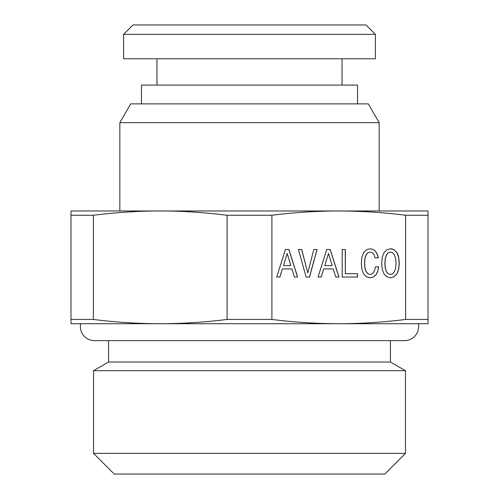 <?xml version="1.0" encoding="UTF-8"?>
<svg xmlns="http://www.w3.org/2000/svg" width="499" height="499" viewBox="0 0 499 499"><rect width="100%" height="100%" fill="white"/><g stroke="black" fill="none" stroke-linecap="round" stroke-linejoin="round"><path stroke-width="0.75" d="M386.469 271.599L385.334 268.113L384.96 263.279L385.334 258.482L386.469 254.952L388.216 252.812L390.486 252.057L392.713 252.812L394.466 254.995L395.601 258.519L396.013 263.279L395.601 268.075L394.466 271.599L392.713 273.739L390.486 274.456L388.216 273.739L386.376 271.599L385.24 268.113L384.866 263.279L385.24 258.482L386.376 254.952L388.122 252.812L390.486 252.057M160.241 323.726L80.67 323.726A14.091 14.091 0 0 0 94.473 340.636A14.091 14.091 0 0 1 94.473 340.636L404.527 340.636A14.091 14.091 0 0 0 418.33 323.726L70.989 323.726L70.989 319.441L93.4 319.441C115.662 322.248 137.942 323.676 160.241 323.726C182.547 323.676 204.827 322.248 227.089 319.441L271.911 319.441C294.173 322.248 316.453 323.676 338.759 323.726C361.058 323.676 383.344 322.248 405.6 319.441L405.6 215.256C383.344 212.455 361.058 211.027 338.759 210.977L428.011 210.977L428.011 215.256L405.6 215.256M271.911 215.256C294.173 212.455 316.453 211.027 338.759 210.977L160.241 210.977C180.638 210.902 202.918 212.325 227.089 215.256L271.911 215.256L271.911 319.441M288.909 249.481L285.409 249.481L276.727 277.032L279.883 277.032L282.39 268.942L291.896 268.942L294.404 277.032L297.629 277.032L288.909 249.481M309.542 277.032L317.058 249.481L313.796 249.481L307.827 272.909L301.683 249.481L298.421 249.481L306.112 277.032L309.542 277.032M330.238 249.481L326.739 249.481L318.056 277.032L321.213 277.032L323.72 268.942L333.226 268.942L335.733 277.032L338.958 277.032L330.238 249.481M345.345 249.525L342.189 249.525L342.189 277.032L357.496 277.032L357.496 273.702L345.345 273.702L345.345 249.525M377.712 271.481L378.679 266.803L375.379 266.803L374.693 270.134L373.564 272.51L371.98 273.976L370.127 274.456L367.894 273.739L366.147 271.599L364.981 268.113L364.601 263.279L364.981 258.482L366.11 254.952L367.863 252.812L370.127 252.057L371.774 252.457L373.183 253.567L374.281 255.351L375.036 257.808L378.298 257.808L377.269 254.041L375.485 251.19L373.046 249.406L370.127 248.77L366.491 249.762L363.709 252.538L361.925 257.091L361.307 263.279L361.925 269.46L363.709 274.02L366.491 276.833L370.127 277.787L373.321 277.032L375.897 274.93L377.712 271.481L378.579 266.803L375.379 266.803M384.03 252.538L382.278 257.091L381.66 263.279L382.278 269.46L384.068 274.02L386.844 276.833L390.486 277.787L394.085 276.833L396.905 274.02L398.651 269.46L399.306 263.279L398.651 257.135L397.896 254.633L396.905 252.575L394.085 249.762L392.37 249.045L390.486 248.77L386.812 249.762L384.03 252.538M93.4 319.441L93.4 215.256L70.989 215.256L70.989 210.977L160.241 210.977L119.841 210.977L119.841 122.66L379.159 122.66L379.159 210.977M93.4 215.256C117.564 212.325 139.851 210.902 160.241 210.977M70.989 319.441L70.989 215.256M227.089 319.441L227.089 215.256M405.6 319.441L428.011 319.441L428.011 215.256M428.011 319.441L428.011 323.726L338.759 323.726M70.989 248.77L70.989 277.787M119.841 122.66L130.694 103.873L368.306 103.873L379.159 122.66M357.546 103.873L357.546 85.08L141.454 85.08L141.454 103.873M156.954 58.776L156.954 85.08M342.046 58.776L342.046 85.08M390.43 340.636L390.43 362.024L108.57 362.024L93.538 370.701L405.462 370.701L390.43 362.024M108.57 340.636L108.57 362.024M375.398 58.776L123.602 58.776L123.602 34.344L375.398 34.344L375.398 58.776M405.462 453.379L384.791 474.05L114.209 474.05L93.538 453.379L405.462 453.379L405.462 370.701M93.538 453.379L93.538 370.701M375.398 34.344L366.004 24.95L132.996 24.95L123.602 34.344M307.827 272.909L301.589 249.481L298.421 249.481M306.112 277.032L309.449 277.032L316.965 249.481L313.796 249.481M287.162 253.448L290.836 265.574L283.488 265.574L287.162 253.448L283.488 265.574M370.127 274.456L367.8 273.739L366.054 271.599L364.888 268.113L364.507 263.279L364.888 258.482L366.017 254.952L367.769 252.812L370.127 252.057M375.036 257.808L378.205 257.808L377.175 254.041L375.391 251.19L372.953 249.406L370.09 248.783M370.083 277.775L373.227 277.032L375.803 274.93L377.618 271.481M342.189 277.032L357.403 277.032L357.403 273.702M345.345 273.702L345.252 249.525L342.189 249.525M328.492 253.448L332.166 265.574L324.818 265.574L328.492 253.448L324.818 265.574M276.727 277.032L279.789 277.032L282.39 268.942M294.404 277.032L297.535 277.032L288.815 249.481L285.409 249.481M318.056 277.032L321.119 277.032L323.72 268.942M335.733 277.032L338.865 277.032L330.145 249.481L326.739 249.481M390.436 277.775L393.992 276.833L396.811 274.02L398.558 269.46L399.212 263.279L398.558 257.135L396.811 252.575L393.992 249.762L390.449 248.776M390.486 274.456L388.122 273.739L386.376 271.599"/></g></svg>
